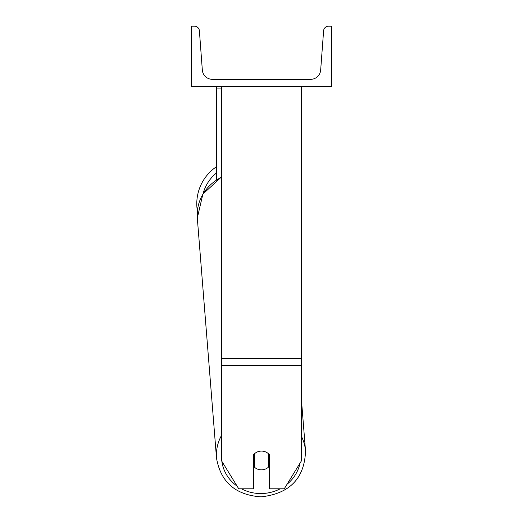 <?xml version="1.0" encoding="UTF-8"?>
<svg xmlns="http://www.w3.org/2000/svg" width="523" height="523" viewBox="0 0 523 523"><rect width="100%" height="100%" fill="white"/><g stroke="black" fill="none" stroke-linecap="round" stroke-linejoin="round"><path stroke-width="0.78" d="M301.634 365.616L221.366 365.616L221.366 460.515L238.743 488.802L253.472 488.802L253.472 454.86A10.035 9.427 0 0 1 261.5 451.088A10.035 9.427 0 0 1 269.528 454.86L269.528 488.802L284.257 488.802L301.634 460.515L301.634 86.354M221.366 365.616L221.366 86.354M216.345 179.951L216.345 88.073L221.366 88.073M216.345 86.354L216.345 88.073M221.366 435.711A44.651 41.945 175.4 0 0 216.515 458.148L197.308 218.013L197.367 210.959A44.651 44.651 0 0 1 216.345 166.811M331.739 86.354L191.261 86.354L191.261 26.15L194.386 26.15A5.014 5.014 0 0 1 199.394 30.792L202.329 70.043A10.035 10.035 0 0 0 212.331 79.333L310.669 79.333A10.035 10.035 0 0 0 320.671 70.043L323.606 30.792A5.014 5.014 0 0 1 328.614 26.15L331.739 26.15L331.739 86.354M253.472 463.365A10.035 9.427 175.4 0 0 254.224 464.13L254.472 467.222A10.035 9.427 175.4 0 0 261.493 469.85A10.035 9.427 175.4 0 0 268.515 467.091L268.515 453.774M254.472 467.222L254.472 453.787M268.515 463.764A10.035 9.427 175.4 0 0 269.528 462.574M254.224 464.13L254.224 454.023M301.634 358.726L221.366 358.726M216.345 173.067A39.637 39.637 0 0 0 203.074 193.785M280.178 488.802A39.637 37.231 -4.6 0 1 261.16 493.549A39.637 37.231 -4.6 0 1 241.463 488.802M237.089 486.109A39.637 37.231 -4.6 0 1 221.85 461.312M221.366 177.055L202.872 194.118L197.308 218.013A44.651 41.945 -4.6 0 1 221.366 177.349M300.039 463.11A39.637 37.231 -4.6 0 1 287.049 484.259M301.634 402.285L305.537 451.029C304.497 478.401 289.677 493.673 261.075 496.85C289.677 493.673 304.497 478.401 305.537 451.029A44.651 41.945 175.4 0 0 301.634 436.797M261.075 496.85C235.559 495.065 220.706 482.16 216.515 458.148C220.706 482.16 235.559 495.065 261.075 496.85"/></g></svg>
